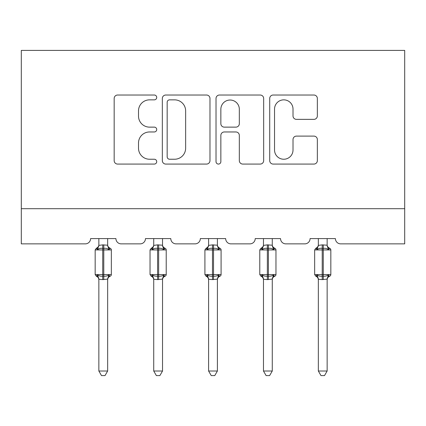 <?xml version="1.0" encoding="UTF-8"?>
<svg xmlns="http://www.w3.org/2000/svg" width="426" height="426" viewBox="0 0 426 426"><rect width="100%" height="100%" fill="white"/><g stroke="black" fill="none" stroke-linecap="round" stroke-linejoin="round"><path stroke-width="0.64" d="M156.72 97.442A2.418 2.418 0 0 0 154.308 95.025L117.624 95.025A3.451 3.451 0 0 0 114.168 98.475L114.168 160.623A3.451 3.451 0 0 0 117.624 164.074L154.308 164.074A2.418 2.418 0 0 0 156.72 161.656A2.418 2.418 0 0 0 154.308 159.239L149.558 159.239A11.049 11.049 0 0 1 138.509 148.195L138.509 143.014A11.049 11.049 0 0 1 149.558 131.964L154.308 131.964A2.418 2.418 0 0 0 156.72 129.547A2.418 2.418 0 0 0 154.308 127.134L149.558 127.134A11.049 11.049 0 0 1 138.509 116.085L138.509 110.904A11.049 11.049 0 0 1 149.558 99.854L154.308 99.854A2.418 2.418 0 0 0 156.72 97.442M313.903 119.365A3.451 3.451 0 0 0 317.354 115.909L317.354 98.475A3.451 3.451 0 0 0 313.903 95.025L273.162 95.025A3.451 3.451 0 0 0 269.711 98.475L269.711 160.623A3.451 3.451 0 0 0 273.162 164.074L313.903 164.074A3.451 3.451 0 0 0 317.354 160.623L317.354 139.563A3.451 3.451 0 0 0 313.903 136.107L296.464 136.107A3.451 3.451 0 0 0 293.013 139.563L293.013 150.005A9.234 9.234 0 0 1 283.78 159.239A9.234 9.234 0 0 1 274.541 150.005L274.541 109.093A9.234 9.234 0 0 1 283.78 99.854A9.234 9.234 0 0 1 293.013 109.093L293.013 115.909A3.451 3.451 0 0 0 296.464 119.365L313.903 119.365M404.7 208.692L404.7 50.406L21.3 50.406L21.3 243.864L85.317 243.864A5.277 5.277 0 0 0 90.594 238.592L115.92 238.592A5.277 5.277 0 0 0 121.197 243.864L140.191 243.864A5.277 5.277 0 0 0 145.463 238.592L170.789 238.592A5.277 5.277 0 0 0 176.066 243.864L195.06 243.864A5.277 5.277 0 0 0 200.337 238.592L225.663 238.592A5.277 5.277 0 0 0 230.94 243.864L249.934 243.864A5.277 5.277 0 0 0 255.211 238.592L280.537 238.592A5.277 5.277 0 0 0 285.809 243.864L304.803 243.864A5.277 5.277 0 0 0 310.08 238.592L335.406 238.592A5.277 5.277 0 0 0 340.683 243.864L404.7 243.864L404.7 208.692L21.3 208.692M209.981 98.475A3.451 3.451 0 0 0 206.525 95.025L165.783 95.025A3.451 3.451 0 0 0 162.333 98.475L162.333 160.623A3.451 3.451 0 0 0 165.783 164.074L206.525 164.074A3.451 3.451 0 0 0 209.981 160.623L209.981 98.475M219.475 95.025L260.217 95.025A3.451 3.451 0 0 1 263.667 98.475L263.667 160.623A3.451 3.451 0 0 1 260.217 164.074L242.777 164.074A3.451 3.451 0 0 1 239.327 160.623L239.327 135.42A3.451 3.451 0 0 0 235.871 131.964L224.305 131.964A3.451 3.451 0 0 0 220.854 135.42L220.854 161.656A2.418 2.418 0 0 1 218.437 164.074A2.418 2.418 0 0 1 216.019 161.656L216.019 98.475A3.451 3.451 0 0 1 219.475 95.025M169.585 99.854A2.418 2.418 0 0 0 167.168 102.272L167.168 156.827A2.418 2.418 0 0 0 169.585 159.239L174.591 159.239A11.049 11.049 0 0 0 185.64 148.195L185.64 110.904A11.049 11.049 0 0 0 174.591 99.854L169.585 99.854M239.327 109.264A9.234 9.234 0 0 0 230.088 100.03A9.234 9.234 0 0 0 220.854 109.264L220.854 123.678A3.451 3.451 0 0 0 224.305 127.134L235.871 127.134A3.451 3.451 0 0 0 239.327 123.678L239.327 109.264M95.168 274.557L96.319 276.208L97.586 274.898C99.018 275.979 100.733 276.389 102.73 276.139L102.73 274.557L103.784 274.557L103.784 248.353C105.781 248.097 107.496 248.512 108.928 249.588L110.19 248.283A1.757 1.757 0 0 1 111.346 249.934L95.168 249.934L95.168 274.557L102.73 274.557L102.73 248.353C100.733 248.097 99.018 248.512 97.586 249.588L96.319 248.283L95.168 249.934M107.656 371.019L105.014 375.594L101.5 375.594L98.859 371.019L107.656 371.019L107.656 279.094L102.73 279.616L102.73 276.139L103.784 276.139L103.784 274.557L111.346 274.557A1.757 1.757 0 0 1 110.19 276.208L109.684 276.032L110.19 276.208C108.593 276.889 107.746 278.103 107.656 279.839M107.656 279.254L107.656 279.275A3.871 3.69 180 0 1 109.684 276.032L108.928 274.898C107.496 275.979 105.781 276.389 103.784 276.139L103.784 279.616M98.859 371.019L98.859 279.275A3.871 3.69 180 0 0 96.83 276.032M102.73 279.616L98.859 279.254M98.859 238.592L98.859 245.392L102.73 244.87L107.656 245.211A3.871 3.69 0 0 0 109.684 248.459M107.656 238.592L107.656 245.232M97.586 249.588L98.102 248.092M108.928 249.588L107.656 245.392M107.656 279.094L108.928 274.898M98.859 279.094L97.586 274.898M150.037 274.557L151.193 276.208L152.455 274.898C153.887 275.979 155.602 276.389 157.599 276.139L157.599 274.557L158.653 274.557L158.653 248.353C160.65 248.097 162.37 248.512 163.802 249.588L165.064 248.283A1.757 1.757 0 0 1 166.22 249.934L150.037 249.934L150.037 274.557L157.599 274.557L157.599 248.353C155.602 248.097 153.887 248.512 152.455 249.588L151.193 248.283L150.037 249.934M162.524 371.019L159.883 375.594L156.374 375.594L153.733 371.019L162.524 371.019L162.53 279.094L157.599 279.616L157.599 276.139L158.653 276.139L158.653 274.557L166.22 274.557A1.757 1.757 0 0 1 165.064 276.208L164.558 276.032L165.064 276.208C163.467 276.889 162.62 278.103 162.524 279.839M162.524 279.254L162.524 279.275A3.871 3.69 180 0 1 164.558 276.032L163.802 274.898C162.37 275.979 160.65 276.389 158.653 276.139L158.653 279.616M153.733 371.019L153.733 279.275A3.871 3.69 180 0 0 151.699 276.032M157.599 279.616L153.733 279.254M153.733 238.592L153.727 245.392L157.599 244.87L162.524 245.211A3.871 3.69 0 0 0 164.558 248.459M162.524 238.592L162.524 245.232M152.455 249.588L152.971 248.092M163.802 249.588L162.53 245.392M162.53 279.094L163.802 274.898M153.727 279.094L152.455 274.898M204.911 274.557L206.062 276.208L207.329 274.898C208.761 275.979 210.476 276.389 212.473 276.139L212.473 274.557L213.527 274.557L213.527 248.353C215.524 248.097 217.239 248.512 218.671 249.588L219.938 248.283A1.757 1.757 0 0 1 221.089 249.934L204.911 249.934L204.911 274.557L212.473 274.557L212.473 248.353C210.476 248.097 208.761 248.512 207.329 249.588L206.062 248.283L204.911 249.934M217.398 371.019L214.757 375.594L211.243 375.594L208.602 371.019L217.398 371.019L217.398 279.094L212.473 279.616L212.473 276.139L213.527 276.139L213.527 274.557L221.089 274.557A1.757 1.757 0 0 1 219.938 276.208L219.427 276.032L219.938 276.208C218.336 276.889 217.489 278.103 217.398 279.839M217.398 279.254L217.398 279.275A3.871 3.69 180 0 1 219.427 276.032L218.671 274.898C217.239 275.979 215.524 276.389 213.527 276.139L213.527 279.616M208.602 371.019L208.602 279.275A3.871 3.69 180 0 0 206.573 276.032M212.473 279.616L208.602 279.254M208.602 238.592L208.602 245.392L212.473 244.87L217.398 245.211A3.871 3.69 0 0 0 219.427 248.459M217.398 238.592L217.398 245.232M207.329 249.588L207.845 248.092M218.671 249.588L217.398 245.392M217.398 279.094L218.671 274.898M208.602 279.094L207.329 274.898M259.78 274.557L260.936 276.208L262.198 274.898C263.63 275.979 265.35 276.389 267.347 276.139L267.347 274.557L268.401 274.557L268.401 248.353C270.398 248.097 272.113 248.512 273.545 249.588L274.807 248.283A1.757 1.757 0 0 1 275.963 249.934L259.78 249.934L259.78 274.557L267.347 274.557L267.347 248.353C265.35 248.097 263.63 248.512 262.198 249.588L260.936 248.283L259.78 249.934M272.267 371.019L269.626 375.594L266.117 375.594L263.476 371.019L272.267 371.019L272.273 279.094L267.347 279.616L267.347 276.139L268.401 276.139L268.401 274.557L275.963 274.557A1.757 1.757 0 0 1 274.807 276.208L274.301 276.032L274.807 276.208C273.21 276.889 272.363 278.103 272.267 279.839M272.267 279.254L272.267 279.275A3.871 3.69 180 0 1 274.301 276.032L273.545 274.898C272.113 275.979 270.398 276.389 268.401 276.139L268.401 279.616M263.476 371.019L263.476 279.275A3.871 3.69 180 0 0 261.442 276.032M267.347 279.616L263.476 279.254M263.476 238.592L263.47 245.392L267.347 244.87L272.267 245.211A3.871 3.69 0 0 0 274.301 248.459M272.267 238.592L272.267 245.232M262.198 249.588L262.714 248.092M273.545 249.588L272.273 245.392M272.273 279.094L273.545 274.898M263.47 279.094L262.198 274.898M314.654 274.557L315.81 276.208L317.072 274.898C318.504 275.979 320.219 276.389 322.216 276.139L322.216 274.557L323.27 274.557L323.27 248.353C325.267 248.097 326.982 248.512 328.414 249.588L329.681 248.283A1.757 1.757 0 0 1 330.832 249.934L314.654 249.934L314.654 274.557L322.216 274.557L322.216 248.353C320.219 248.097 318.504 248.512 317.072 249.588L315.81 248.283L314.654 249.934M327.141 371.019L324.5 375.594L320.986 375.594L318.344 371.019L327.141 371.019L327.141 279.094L322.216 279.616L322.216 276.139L323.27 276.139L323.27 274.557L330.832 274.557A1.757 1.757 0 0 1 329.681 276.208L329.17 276.032L329.681 276.208C328.079 276.889 327.232 278.103 327.141 279.839M327.141 279.254L327.141 279.275A3.871 3.69 180 0 1 329.17 276.032L328.414 274.898C326.982 275.979 325.267 276.389 323.27 276.139L323.27 279.616M318.344 371.019L318.344 279.275A3.871 3.69 180 0 0 316.316 276.032M322.216 279.616L318.344 279.254M318.344 238.592L318.344 245.392L322.216 244.87L327.141 245.211A3.871 3.69 0 0 0 329.17 248.459M327.141 238.592L327.141 245.232M317.072 249.588L317.588 248.092M328.414 249.588L327.141 245.392M327.141 279.094L328.414 274.898M318.344 279.094L317.072 274.898M103.784 244.87L103.784 248.353L102.73 248.353L102.73 244.87M98.859 245.211A3.871 3.69 0 0 1 96.83 248.459M158.653 244.87L158.653 248.353L157.599 248.353L157.599 244.87M153.733 245.211A3.871 3.69 0 0 1 151.699 248.459M213.527 244.87L213.527 248.353L212.473 248.353L212.473 244.87M208.602 245.211A3.871 3.69 0 0 1 206.573 248.459M268.401 244.87L268.401 248.353L267.347 248.353L267.347 244.87M263.476 245.211A3.871 3.69 0 0 1 261.442 248.459M323.27 244.87L323.27 248.353L322.216 248.353L322.216 244.87M318.344 245.211A3.871 3.69 0 0 1 316.316 248.459M111.346 274.557L111.346 249.934M110.19 248.283C108.433 247.362 107.586 246.153 107.656 244.646M96.319 248.283C98.081 247.362 98.928 246.153 98.859 244.646M96.319 276.208C97.921 276.889 98.768 278.103 98.859 279.839M166.22 274.557L166.22 249.934M165.064 248.283C163.302 247.362 162.455 246.153 162.524 244.646M151.193 248.283C152.955 247.362 153.802 246.153 153.733 244.646M151.193 276.208C152.79 276.889 153.637 278.103 153.733 279.839M221.089 274.557L221.089 249.934M219.938 248.283C218.176 247.362 217.329 246.153 217.398 244.646M206.062 248.283C207.824 247.362 208.671 246.153 208.602 244.646M206.062 276.208C207.664 276.889 208.511 278.103 208.602 279.839M275.963 274.557L275.963 249.934M274.807 248.283C273.045 247.362 272.198 246.153 272.267 244.646M260.936 248.283C262.698 247.362 263.545 246.153 263.476 244.646M260.936 276.208C262.533 276.889 263.38 278.103 263.476 279.839M330.832 274.557L330.832 249.934M329.681 248.283C327.919 247.362 327.072 246.153 327.141 244.646M315.81 248.283C317.567 247.362 318.414 246.153 318.344 244.646M315.81 276.208C317.407 276.889 318.254 278.103 318.344 279.839"/></g></svg>
